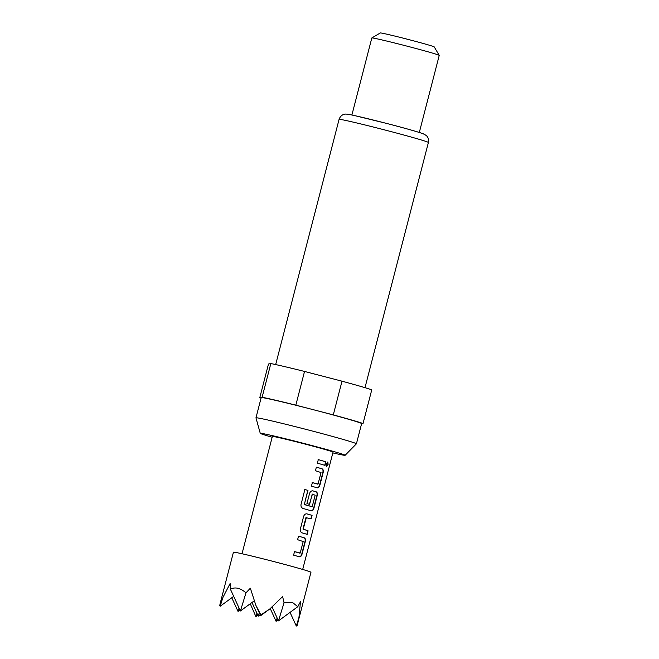 <?xml version="1.0" encoding="UTF-8"?>
<svg xmlns="http://www.w3.org/2000/svg" width="659" height="659" viewBox="0 0 659 659"><rect width="100%" height="100%" fill="white"/><g stroke="black" fill="none" stroke-linecap="round" stroke-linejoin="round"><path stroke-width="0.99" d="M328.091 464.438L326.765 466.383L326.394 463.887L327.861 461.984L328.091 464.438L326.625 466.3M298.305 536.113L304.03 537.752C305.109 538.304 305.43 539.589 304.993 541.599L301.789 553.98C301.204 555.941 300.315 556.863 299.128 556.74M294.309 551.567L300.224 552.992L303.189 541.55L297.596 539.696L298.511 536.162L304.301 537.818C305.389 538.378 305.718 539.663 305.282 541.665L302.077 554.054C301.493 556.015 300.595 556.929 299.392 556.806L293.601 555.15L294.515 551.608L300.026 553.181M306.74 513.814L311.789 515.297L310.875 518.839M306.394 517.504L303.206 529.136L308.082 530.816L307.168 534.358L302.061 532.859C300.644 532.225 300.092 530.89 300.405 528.847L303.61 516.467C304.318 514.531 305.438 513.666 306.97 513.872L312.078 515.371L311.163 518.905L305.924 517.636L302.967 529.078L307.794 530.75L306.88 534.284M312.687 490.815L315.925 491.762C317.004 492.314 317.325 493.591 316.888 495.601L313.684 507.99C313.091 509.951 312.209 510.865 311.015 510.75M304.73 489.497L307.794 490.337L304.31 504.629L312.218 506.606L315.183 495.173L312.209 494.308L309.606 504.366L306.929 503.608L309.557 493.467C310.265 491.532 311.386 490.667 312.918 490.873L316.196 491.82C317.284 492.38 317.613 493.665 317.177 495.675L313.972 508.056C313.379 510.017 312.49 510.939 311.287 510.807L303.074 508.476C301.418 507.792 300.735 506.433 301.039 504.382L304.878 489.522L307.975 490.37L304.351 504.374L312.02 506.804M312.44 494.118L309.376 504.308M316.147 467.124L321.88 468.763C322.951 469.315 323.272 470.6 322.828 472.61L319.631 484.991C319.038 486.952 318.157 487.874 316.963 487.751M312.152 482.569L318.066 483.994L321.032 472.561L315.439 470.707L316.353 467.165L322.144 468.829C323.231 469.381 323.561 470.666 323.124 472.676L319.92 485.065C319.327 487.017 318.437 487.94 317.234 487.817L311.443 486.153L312.358 482.619L317.86 484.192M318.099 459.57L325.637 461.761L324.722 465.295M332.836 452.914A43.832 1.137 -165.5 0 0 345.127 455.287A43.832 1.137 -165.5 0 0 305.339 443.804A43.832 1.137 -165.5 0 0 260.264 433.342A43.832 1.137 -165.5 0 0 272.159 437.23M345.127 455.287L356.395 443.828A51.88 1.351 -165.5 0 0 356.412 443.812A51.88 1.351 -165.5 0 0 309.31 430.236A51.88 1.351 -165.5 0 0 256.054 417.781A51.88 1.351 -165.5 0 0 255.964 417.831A51.88 1.351 -165.5 0 0 255.964 417.855L261.186 397.616A51.88 1.351 -165.5 0 1 261.285 397.566A51.88 1.351 -165.5 0 1 313.149 409.659A51.88 1.351 -165.5 0 1 361.634 423.597L356.412 443.812M371.841 37.95A34.82 0.906 -165.5 0 1 371.882 37.942A34.82 0.906 -165.5 0 1 406.249 45.941A34.82 0.906 -165.5 0 1 439.232 55.381A34.82 0.906 -165.5 0 0 439.232 55.381L434.232 46.904A27.851 0.725 -165.5 0 0 407.847 39.351A27.851 0.725 -165.5 0 0 380.358 32.95A27.851 0.725 -165.5 0 0 380.317 32.958L371.841 37.95A34.82 0.906 -165.5 0 0 371.824 37.975L351.898 115.012M290.042 612.384L296.319 626.05L297.143 625.44L310.966 572.259A40.042 1.038 -165.5 0 0 301.262 569.03A40.042 1.038 -165.5 0 0 258.608 557.712A40.042 1.038 -165.5 0 0 233.434 552.209L220.353 602.796L219.768 605.316L220.197 606.247L222.824 597.655L219.768 605.316M296.319 626.05L298.947 617.458L300.463 601.766L297.777 606.717L292.604 602.524L284.037 602.73L282.62 596.593L269.762 608.998L260.865 614.929L255.898 605.39L250.354 588.199L245.972 592.828C240.378 587.993 235.189 586.782 230.403 589.187L230.131 583.47L222.824 597.655M242.026 553.758L272.365 436.456A31.335 0.816 14.5 0 1 292.061 440.764A31.335 0.816 14.5 0 1 325.447 449.619A31.335 0.816 14.5 0 1 333.034 452.148L302.695 569.45M321.633 464.364L317.391 463.153L318.305 459.62L325.933 461.835L325.019 465.369L321.633 464.364M254.259 600.819L240.411 610.975L245.972 592.828M251.985 602.483L258.254 616.149L259.284 612.779M260.181 614.732L258.254 616.149M270.248 608.578L276.096 621.322L277.134 617.953M278.024 619.905L276.096 621.322M230.403 589.187L240.411 610.975M269.762 608.998L260.626 615.704L260.865 614.929M272.076 606.947L278.477 620.877L284.037 602.73M297.777 606.717L278.477 620.877M255.898 605.39L260.626 615.704M297.876 622.846L298.947 617.458M250.263 603.743L255.881 616.593L256.911 613.224M233.69 596.337L220.197 606.247M231.762 597.754L238.039 611.42L239.069 608.051M239.967 610.003L238.039 611.42M257.809 615.176L255.881 616.593M361.585 423.786L363.043 423.515A55.702 1.45 -165.5 0 0 333.289 414.89L295.825 405.145A55.702 1.45 -165.5 0 0 262.117 397.253L259.778 397.69A55.702 1.45 -165.5 0 0 261.055 398.127M333.289 414.89L342.005 381.19L304.54 371.445L295.825 405.145M304.54 371.445A55.702 1.45 -165.5 0 0 270.833 363.562L268.493 363.999L259.778 397.69M262.117 397.253L270.833 363.562M342.005 381.19A55.702 1.45 -165.5 0 1 371.758 389.823L363.043 423.515M327.696 461.992L327.77 464.364M347.639 114.345A39.169 1.021 14.5 0 1 387.846 123.752A39.169 1.021 14.5 0 1 423.333 134.041M339.08 119.378C340.678 114.888 344.113 114.238 344.616 114.238C345.291 113.809 348.529 114.246 354.336 115.531L385.704 123.192C404.815 128.118 417.559 131.734 423.918 134.041L426.439 135.647C428.334 137.583 428.993 139.865 428.399 142.484A46.13 1.203 -165.5 0 0 385.284 130.087A46.13 1.203 -165.5 0 0 339.163 119.337A46.13 1.203 -165.5 0 0 339.08 119.378L275.668 364.575M428.399 142.484L364.995 387.673M439.232 55.405L419.313 132.443M260.264 433.342L255.964 417.855"/></g></svg>
